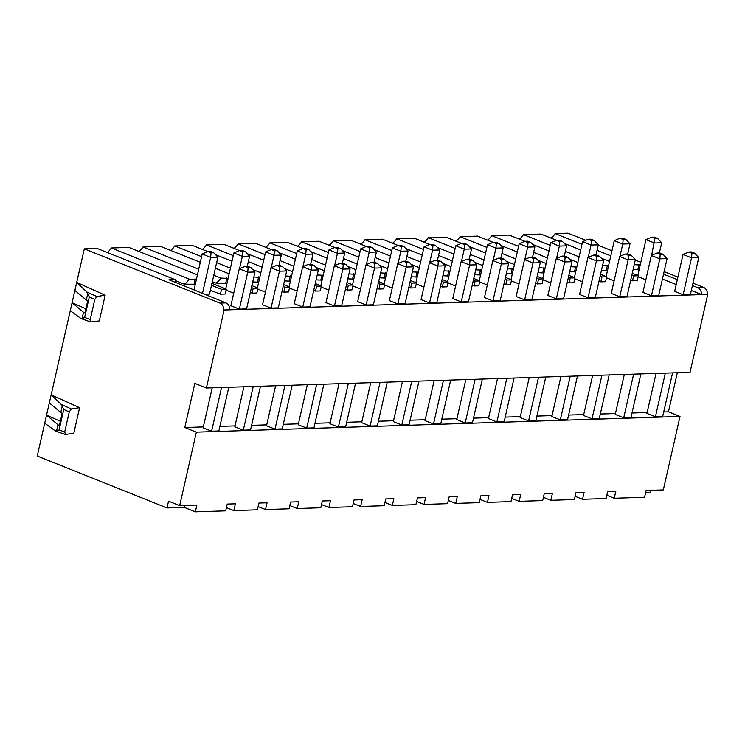 <?xml version="1.0" encoding="UTF-8"?>
<svg xmlns="http://www.w3.org/2000/svg" width="745" height="745" viewBox="0 0 745 745"><rect width="100%" height="100%" fill="white"/><g stroke="black" fill="none" stroke-linecap="round" stroke-linejoin="round"><path stroke-width="1.12" d="M551.011 238.074A13.28 7.981 -68.2 0 0 555.155 233.585L567.979 233.166L585.793 240.29M519.302 239.098A13.28 7.981 -68.2 0 0 523.456 234.619L540.954 234.051L556.534 240.281M487.603 240.123A13.28 7.981 -68.2 0 0 491.756 235.643L509.245 235.075L528.047 242.563L530.766 242.479L534.901 246.874L527.656 247.107L524.853 259.446M455.903 241.156A13.28 7.981 -68.2 0 0 460.056 236.668L477.545 236.1L493.134 242.339M424.203 242.181A13.28 7.981 -68.2 0 0 428.356 237.702L445.845 237.133L461.434 243.364M392.503 243.215A13.28 7.981 -68.2 0 0 396.657 238.726L414.146 238.158L429.735 244.397M360.803 244.239A13.28 7.981 -68.2 0 0 364.957 239.76L382.446 239.192L398.035 245.422M329.104 245.263A13.28 7.981 -68.2 0 0 333.248 240.784L350.746 240.216L369.548 247.703L372.258 247.619L376.402 252.015L369.157 252.248L366.354 264.587M297.404 246.297A13.28 7.981 -68.2 0 0 301.548 241.808L319.046 241.24L337.839 248.737L340.558 248.644L344.702 253.039L337.457 253.272L334.654 265.611M265.704 247.321A13.28 7.981 -68.2 0 0 269.848 242.842L287.346 242.274L302.936 248.504M234.005 248.355A13.28 7.981 -68.2 0 0 238.149 243.866L255.647 243.298L271.236 249.538M202.305 249.379A13.28 7.981 -68.2 0 0 206.449 244.9L223.947 244.332L239.536 250.562M170.605 250.404A13.28 7.981 -68.2 0 0 174.749 245.924L192.247 245.356L207.836 251.587L202.174 253.998L194.017 289.935M138.905 251.438A13.28 7.981 -68.2 0 0 143.049 246.949L160.548 246.39L200.293 262.287M107.206 252.462A13.28 7.981 -68.2 0 0 111.35 247.983L128.848 247.415L197.444 274.849M223.882 310.004L229.833 309.808C229.711 306.363 228.417 304.053 225.931 302.889L168.975 279.775L175 279.58L97.148 248.439L84.325 248.858L219.905 303.085A7.143 5.513 88.1 0 1 223.882 310.004L707.75 294.405L701.585 294.508L691.304 290.457M184.658 505.445L184.22 507.382L167.01 507.941L37.25 456.042L84.325 248.858M184.22 507.382L195.339 511.834L196.885 505.054L179.675 505.613L196.363 432.137L680.017 416.455L663.329 489.921L646.12 490.48L644.583 497.26L614.243 498.247L606.821 495.276M645.682 492.417L650.664 492.249L651.102 490.322M226.415 507.615L233.837 510.576L235.373 503.806L227.225 504.067L225.688 510.846L195.339 511.834M258.115 506.581L265.537 509.552L267.073 502.773L258.925 503.043L257.388 509.813L233.837 510.576M289.814 505.557L297.236 508.528L298.773 501.748L290.625 502.009L289.088 508.788L265.537 509.552M321.514 504.533L328.936 507.494L330.473 500.714L322.324 500.985L320.788 507.764L297.236 508.528M353.223 503.499L360.636 506.47L362.172 499.69L354.024 499.951L352.487 506.73L328.936 507.494M384.923 502.475L392.336 505.436L393.872 498.656L385.724 498.926L384.187 505.706L360.636 506.47M416.623 501.441L424.035 504.412L425.581 497.632L417.424 497.893L415.887 504.672L392.336 505.436M448.322 500.417L455.735 503.387L457.281 496.608L449.123 496.868L447.587 503.648L424.035 504.412M480.022 499.392L487.435 502.354L488.981 495.574L480.823 495.844L479.286 502.624L455.735 503.387M511.722 498.358L519.135 501.329L520.681 494.55L512.523 494.81L510.986 501.59L487.435 502.354M543.422 497.334L550.834 500.295L552.38 493.516L544.222 493.786L542.686 500.565L519.135 501.329M575.121 496.3L582.534 499.271L584.08 492.492L575.922 492.752L574.386 499.532L550.834 500.295M614.243 498.247L615.78 491.467L607.631 491.728L606.085 498.507L582.534 499.271M680.017 416.455L668.451 411.827L663.702 411.976M647.144 412.516L632.002 413.009M615.435 413.55L600.302 414.034M583.735 414.574L568.593 415.067M552.036 415.598L536.894 416.092M520.336 416.632L505.194 417.116M488.636 417.656L473.494 418.15M456.936 418.69L441.794 419.174M425.237 419.714L410.095 420.208M393.537 420.739L378.395 421.232M361.837 421.772L346.695 422.266M330.137 422.797L314.995 423.29M298.438 423.831L283.296 424.315M266.738 424.855L251.596 425.348M235.038 425.879L219.896 426.373M203.338 426.913L184.797 427.509L194.827 383.368L206.393 387.996L224.096 310.088M196.363 432.137L184.797 427.509M624.319 374.437L615.24 414.434L623.714 417.824L630.959 417.582L640.886 373.906M592.62 375.471L583.54 415.459L592.014 418.848L599.259 418.615L609.187 374.931M560.92 376.495L551.84 416.492L560.314 419.882L567.56 419.64L577.477 375.964M529.22 377.529L520.14 417.517L528.615 420.906L535.86 420.674L545.778 376.989M497.52 378.553L488.441 418.541L496.915 421.931L504.16 421.698L514.078 378.013M465.821 379.587L456.741 419.575L465.215 422.964L472.46 422.722L482.378 379.047M434.121 380.611L425.041 420.599L433.515 423.989L440.761 423.756L450.678 380.071M402.421 381.636L393.332 421.633L401.806 425.022L409.061 424.78L418.979 381.105M370.721 382.669L361.632 422.657L370.107 426.047L377.352 425.814L387.279 382.129M339.022 383.694L329.933 423.681L338.407 427.071L345.652 426.838L355.579 383.154M307.322 384.727L298.233 424.715L306.707 428.105L313.952 427.872L323.879 384.187M275.622 385.752L266.533 425.74L275.007 429.129L282.253 428.897L292.18 385.212M243.922 386.776L234.833 426.773L243.308 430.163L250.553 429.921L260.48 386.245M228.78 387.27L218.853 430.955L211.608 431.187L203.134 427.798L212.223 387.81M672.586 372.873L662.659 416.557L655.414 416.79L646.939 413.401L656.028 373.413M655.414 416.79L665.341 373.115M707.75 294.405L690.047 372.314L206.393 387.996M623.714 417.824L633.641 374.139M592.014 418.848L601.932 375.163M560.314 419.882L570.232 376.197M528.615 420.906L538.533 377.221M496.915 421.931L506.833 378.255M465.215 422.964L475.133 379.279M433.515 423.989L443.433 380.304M401.806 425.022L411.734 381.338M370.107 426.047L380.034 382.362M338.407 427.071L348.334 383.396M306.707 428.105L316.634 384.42M275.007 429.129L284.935 385.454M243.308 430.163L253.235 386.478M211.608 431.187L221.535 387.502M632.533 280.809L633.641 275.92L638.381 275.771L637.264 280.66L632.533 280.809L630.726 280.101M639.108 269.876L633.12 269.569M662.426 279.077L676.218 284.515M195.302 284.273L184.229 284.134L175.233 280.539M210.388 290.224L220.427 294.182L221.535 289.293L226.275 289.135L225.167 294.024L220.427 294.182M227.001 283.249L215.929 283.1L212.325 281.666M250.32 292.44L252.127 293.148L256.867 292.999L257.975 288.11L251.875 285.633M258.701 282.215L252.713 281.908M282.02 291.416L283.826 292.124L288.566 291.965L289.675 287.076L283.575 284.599M290.401 281.191L284.413 280.884M313.729 290.382L315.526 291.09L320.266 290.941L321.374 286.052L315.275 283.575M322.101 280.157L316.113 279.859M345.429 289.358L347.226 290.066L351.966 289.917L353.074 285.018L346.974 282.541M353.8 279.133L347.813 278.826M377.128 288.324L378.926 289.041L383.666 288.883L384.774 283.994L378.674 281.517M385.5 278.108L379.522 277.801M408.828 287.3L410.625 288.008L415.365 287.859L416.474 282.97L410.374 280.493M417.2 277.075L411.221 276.767M440.528 286.266L442.325 286.983L447.065 286.825L448.173 281.936L442.074 279.459M448.9 276.05L442.921 275.743M472.228 285.242L474.025 285.95L478.765 285.801L479.873 280.912L473.773 278.434M480.6 275.017L474.621 274.709M503.927 284.217L505.734 284.925L510.465 284.767L511.582 279.878L505.473 277.401M512.299 273.992L506.321 273.685M535.627 283.184L537.434 283.901L542.164 283.743L543.282 278.853L537.173 276.376M543.999 272.968L538.02 272.661M567.327 282.159L569.133 282.867L573.864 282.718L574.982 277.829L568.873 275.352M575.699 271.934L569.72 271.627M599.027 281.126L600.833 281.843L605.564 281.685L606.681 276.795L600.572 274.318M607.399 270.91L601.42 270.603M683.053 254.427L688.743 252.006L691.462 251.922L694.638 253.188L691.919 253.281L691.528 257.817L683.053 254.427L674.672 291.351L683.146 294.741L691.528 257.817L698.773 257.584L690.392 294.508L683.146 294.741M606.458 277.783L614.122 280.846M651.437 295.774L658.692 295.532L667.073 258.617L659.828 258.85L651.437 295.774L642.963 292.385L651.354 255.46L659.828 258.85L660.219 254.306L662.938 254.222L667.073 258.617M574.758 278.807L582.422 281.871M619.738 296.799L626.983 296.566L635.373 259.642L628.128 259.875L619.738 296.799L611.263 293.409L619.654 256.485L628.128 259.875L628.519 255.339L631.239 255.246L635.373 259.642M543.058 279.841L550.723 282.904M588.038 297.823L595.283 297.59L603.673 260.666L596.428 260.908L588.038 297.823L579.563 294.433L587.954 257.519L596.428 260.908L596.82 256.364L599.539 256.28L603.673 260.666M511.359 280.865L519.023 283.929M556.338 298.857L563.583 298.624L571.974 261.7L564.729 261.933L556.338 298.857L547.864 295.467L556.254 258.543L564.729 261.933L565.12 257.388L567.839 257.304L571.974 261.7M479.659 281.889L487.323 284.963M524.638 299.881L531.883 299.648L540.274 262.724L533.029 262.957L524.638 299.881L516.164 296.491L524.554 259.577L533.029 262.957L533.42 258.422L536.139 258.329L540.274 262.724M447.95 282.923L455.623 285.987M492.939 300.915L500.184 300.673L508.574 263.758L501.329 263.991L492.939 300.915L484.464 297.525L492.855 260.601L501.329 263.991L501.72 259.446L504.439 259.362L508.574 263.758M416.25 283.947L423.924 287.011M461.239 301.939L468.484 301.706L476.875 264.782L469.629 265.015L461.239 301.939L452.764 298.549L461.155 261.625L469.629 265.015L470.021 260.48L472.74 260.387L476.875 264.782M384.55 284.981L392.224 288.045M429.539 302.964L436.784 302.731L445.175 265.807L437.93 266.049L429.539 302.964L421.065 299.583L429.455 262.659L437.93 266.049L438.321 261.504L441.04 261.421L445.175 265.807M352.851 286.005L360.524 289.069M397.839 303.997L405.084 303.764L413.475 266.84L406.23 267.073L397.839 303.997L389.365 300.608L397.756 263.683L406.23 267.073L406.621 262.538L409.331 262.445L413.475 266.84M321.151 287.03L328.815 290.103M366.14 305.022L373.385 304.789L381.775 267.865L374.53 268.098L366.14 305.022L357.665 301.632L366.056 264.717L374.53 268.098L374.921 263.562L377.631 263.469L381.775 267.865M289.451 288.064L297.115 291.127M334.44 306.055L341.685 305.813L350.076 268.898L342.83 269.131L334.44 306.055L325.965 302.666L334.356 265.742L342.83 269.131L343.221 264.587L345.931 264.503L350.076 268.898M257.751 289.088L265.416 292.152M302.74 307.08L309.985 306.847L318.376 269.923L311.131 270.156L302.74 307.08L294.266 303.69L302.656 266.766L311.131 270.156L311.522 265.62L314.232 265.527L318.376 269.923M226.052 290.122L233.716 293.185M271.04 308.104L278.285 307.871L286.676 270.947L279.431 271.189L271.04 308.104L262.566 304.724L270.957 267.8L279.431 271.189L279.813 266.645L282.532 266.561L286.676 270.947M204.605 294.238L209.513 294.079L217.894 257.155L210.649 257.388L202.174 253.998M230.866 305.748L239.341 309.138L246.586 308.905L254.976 271.981L247.731 272.214L239.257 268.824L230.866 305.748M638.158 276.749L645.822 279.822M659.381 252.965L661.7 242.758L654.455 242.991L645.98 239.601L637.813 275.538M651.652 255.33L654.846 238.456L657.565 238.363L661.7 242.758M645.98 239.601L651.67 237.18L654.389 237.096L657.565 238.363M654.846 238.456L651.67 237.18M694.638 253.188L698.773 257.584M691.919 253.281L688.743 252.006M619.952 256.364L622.755 244.025L630 243.783L627.681 253.989M625.865 239.396L622.69 238.121L619.97 238.214L623.146 239.48L625.865 239.396L630 243.783M623.146 239.48L622.755 244.025L614.28 240.635L606.113 276.572M619.97 238.214L614.28 240.635M662.938 254.222L659.763 252.946L657.043 253.039L660.219 254.306M657.043 253.039L651.354 255.46M588.252 257.388L591.055 245.049L598.3 244.816L595.981 255.013M594.165 240.421L590.981 239.154L588.271 239.238L591.446 240.514L594.165 240.421L598.3 244.816M591.446 240.514L591.055 245.049L582.581 241.659L574.414 277.596M588.271 239.238L582.581 241.659M631.239 255.246L628.063 253.98L625.344 254.064L628.519 255.339M625.344 254.064L619.654 256.485M556.552 258.422L559.355 246.074L566.6 245.841L564.282 256.047M562.466 241.445L559.281 240.179L556.571 240.263L559.746 241.538L562.466 241.445L566.6 245.841M559.746 241.538L559.355 246.074L550.881 242.693L542.714 278.63M556.571 240.263L550.881 242.693M599.539 256.28L596.363 255.004L593.644 255.097L596.82 256.364M593.644 255.097L587.954 257.519M532.582 257.072L534.901 246.874M528.047 242.563L527.656 247.107L519.181 243.717L511.014 279.654M530.766 242.479L527.581 241.203L524.871 241.296L519.181 243.717M567.839 257.304L564.663 256.038L561.944 256.122L565.12 257.388M561.944 256.122L556.254 258.543M493.153 260.471L495.956 248.132L503.201 247.899L500.882 258.105M499.066 243.503L495.881 242.237L493.171 242.321L496.347 243.596L499.066 243.503L503.201 247.899M496.347 243.596L495.956 248.132L487.481 244.742L479.314 280.679M493.171 242.321L487.481 244.742M536.139 258.329L532.954 257.062L530.244 257.146L533.42 258.422M530.244 257.146L524.554 259.577M461.453 261.504L464.256 249.165L471.501 248.923L469.182 259.13M467.357 244.537L464.182 243.261L461.462 243.354L464.647 244.621L467.357 244.537L471.501 248.923M464.647 244.621L464.256 249.165L455.782 245.776L447.615 281.712M461.462 243.354L455.782 245.776M504.439 259.362L501.255 258.087L498.545 258.18L501.72 259.446M498.545 258.18L492.855 260.601M429.753 262.529L432.556 250.19L439.801 249.957L437.483 260.154M435.657 245.561L432.482 244.295L429.763 244.379L432.947 245.654L435.657 245.561L439.801 249.957M432.947 245.654L432.556 250.19L424.082 246.8L415.915 282.737M429.763 244.379L424.082 246.8M472.74 260.387L469.555 259.12L466.845 259.204L470.021 260.48M466.845 259.204L461.155 261.625M398.053 263.562L400.857 251.223L408.102 250.981L405.783 261.188M403.958 246.595L400.782 245.319L398.063 245.412L401.248 246.679L403.958 246.595L408.102 250.981M401.248 246.679L400.857 251.223L392.382 247.834L384.215 283.771M398.063 245.412L392.382 247.834M441.04 261.421L437.855 260.145L435.145 260.238L438.321 261.504M435.145 260.238L429.455 262.659M374.083 262.212L376.402 252.015M369.548 247.703L369.157 252.248L360.682 248.858L352.515 284.795M372.258 247.619L369.082 246.344L366.363 246.437L360.682 248.858M409.331 262.445L406.155 261.178L403.436 261.262L406.621 262.538M403.436 261.262L397.756 263.683M342.383 263.246L344.702 253.039M337.839 248.737L337.457 253.272L328.983 249.882L320.816 285.819M340.558 248.644L337.383 247.377L334.663 247.461L328.983 249.882M377.631 263.469L374.456 262.203L371.736 262.287L374.921 263.562M371.736 262.287L366.056 264.717M302.945 266.645L305.757 254.306L313.002 254.073L310.684 264.27M308.858 249.677L305.683 248.402L302.964 248.495L306.139 249.761L308.858 249.677L313.002 254.073M306.139 249.761L305.757 254.306L297.283 250.916L289.116 286.853M302.964 248.495L297.283 250.916M345.931 264.503L342.756 263.227L340.037 263.32L343.221 264.587M340.037 263.32L334.356 265.742M271.245 267.669L274.048 255.33L281.303 255.097L278.984 265.304M277.159 250.702L273.983 249.435L271.264 249.519L274.439 250.795L277.159 250.702L281.303 255.097M274.439 250.795L274.048 255.33L265.574 251.94L257.416 287.877M271.264 249.519L265.574 251.94M314.232 265.527L311.056 264.261L308.337 264.345L311.522 265.62M308.337 264.345L302.656 266.766M239.545 268.703L242.349 256.364L249.594 256.122L247.284 266.328M245.459 251.736L242.283 250.46L239.564 250.553L242.74 251.819L245.459 251.736L249.594 256.122M242.74 251.819L242.349 256.364L233.874 252.974L225.716 288.911M239.564 250.553L233.874 252.974M282.532 266.561L279.356 265.285L276.637 265.378L279.813 266.645M276.637 265.378L270.957 267.8M202.482 293.372L210.649 257.388L211.04 252.844L213.759 252.76L217.894 257.155M213.759 252.76L210.584 251.493L207.864 251.577L211.04 252.844M239.341 309.138L247.731 272.214L248.113 267.678L250.832 267.585L254.976 271.981M250.832 267.585L247.657 266.319L244.937 266.403L239.257 268.824M244.937 266.403L248.113 267.678M606.234 270.444L607.343 265.555L608.516 266.021M633.641 275.92L631.835 275.212M602.528 265.714L607.343 265.555M523.456 234.619L550.276 245.347M565.343 251.372L579.126 256.876M609.54 261.476L601.355 258.208M580.7 249.947L564.282 243.373M632.272 273.294L638.381 275.771M555.155 233.585L581.975 244.313M597.043 250.339L610.825 255.852M701.585 294.508C701.445 291.062 700.104 288.753 697.543 287.589L692.422 285.568M677.335 279.617L663.534 274.188M640.216 264.987L634.228 264.68M598.198 245.254L611.98 250.767M635.271 260.089L640.821 262.305M664.121 271.618L677.903 277.131M692.971 283.156L703.569 287.393A7.143 5.513 -91.9 0 1 707.536 294.312M637.934 269.42L639.042 264.531M668.451 411.827L677.335 372.724M105.157 295.216L76.698 282.429L86.746 291.965L96.859 296.51L105.157 295.216L99.318 320.909L90.75 321.989M167.01 507.941L168.547 501.161L179.675 505.613M65.523 434.465L64.703 431.932L69.257 411.92L71.315 408.968L79.603 407.673L73.764 433.367L65.206 434.447M79.603 407.673L51.144 394.878L61.202 404.414L71.315 408.968M91.067 322.008L90.257 319.475L94.801 299.462L96.859 296.51M70.272 310.702L80.749 318.385L82.09 318.59L83.524 312.285L72.088 302.703L85.898 308.812M80.749 318.385L82.09 318.59L84.651 317.5L89.307 296.994L94.801 299.462M74.873 290.429L86.308 300.021A7.143 1.453 12.8 0 0 87.714 300.831L84.93 313.105A7.143 1.453 -167.2 0 1 83.524 312.285M86.308 300.021L87.742 293.716L89.307 296.994M87.742 293.716L86.746 291.965M175 279.58A13.28 7.981 111.8 0 0 176.211 282.709M44.719 423.16L55.195 430.834L56.536 431.048L57.97 424.743L46.544 415.151L60.354 421.27M49.328 402.887L60.764 412.469L62.189 406.165L61.202 404.414M62.189 406.165L63.753 409.443L69.257 411.92M60.764 412.469A7.143 1.453 12.8 0 0 62.17 413.289L59.377 425.553A7.143 1.453 -167.2 0 1 57.97 424.743M63.753 409.443L59.097 429.958L56.536 431.048L55.195 430.834M111.35 247.983L189.202 279.114A13.28 7.981 111.8 0 1 184.229 284.134M211.952 283.324L226.275 289.135M221.535 289.293L211.496 285.335M196.41 279.384L189.202 279.114M194.128 283.808L195.237 278.919M143.049 246.949L198.719 269.215M213.787 275.24L220.911 278.09L228.11 278.36M215.929 283.1A13.28 7.981 111.8 0 0 220.911 278.09M229.143 273.815L215.361 268.312M251.438 287.551L253.235 288.259L257.975 288.11M253.235 288.259L252.127 293.148M225.828 282.783L226.936 277.894M174.749 245.924L201.578 256.653M216.646 262.678L230.419 268.191M260.843 272.791L252.648 269.513M231.993 261.253L215.575 254.688M283.137 286.518L284.935 287.235L289.675 287.076M259.809 277.326L253.831 277.019M284.935 287.235L283.826 292.124M257.528 281.759L258.636 276.87M206.449 244.9L233.278 255.628M248.346 261.653L262.119 267.157M292.543 271.757L284.348 268.489M263.693 260.228L247.275 253.663M314.837 285.493L316.644 286.201L321.374 286.052M291.509 276.302L285.531 275.995M316.644 286.201L315.526 291.09M289.228 280.725L290.336 275.836M238.149 243.866L264.978 254.594M280.046 260.62L293.819 266.133M324.243 270.733L316.048 267.455M295.392 259.195L278.975 252.629M346.537 284.469L348.343 285.177L353.074 285.018M323.209 275.268L317.23 274.961M348.343 285.177L347.226 290.066M320.927 279.701L322.036 274.812M269.848 242.842L296.678 253.57M311.745 259.595L325.518 265.108M355.942 269.709L347.747 266.431M327.102 258.17L310.674 251.605M378.237 283.435L380.043 284.152L384.774 283.994M354.909 274.244L348.93 273.937M380.043 284.152L378.926 289.041M352.627 278.667L353.735 273.778M301.548 241.808L328.377 252.536M343.445 258.562L357.218 264.075M387.642 268.675L379.447 265.397M358.801 257.146L342.374 250.571M409.936 282.411L411.743 283.119L416.474 282.97M386.608 273.219L380.63 272.912M411.743 283.119L410.625 288.008M384.327 277.643L385.435 272.754M333.248 240.784L360.077 251.512M375.145 257.537L388.918 263.05M419.342 267.651L411.147 264.373M390.501 256.112L374.074 249.547M441.636 281.377L443.443 282.094L448.173 281.936M418.308 272.186L412.33 271.878M443.443 282.094L442.325 286.983M416.027 276.619L417.135 271.72M364.957 239.76L391.777 250.488M406.844 256.513L420.627 262.017M451.042 266.617L442.856 263.348M422.201 255.088L405.774 248.523M473.336 280.353L475.142 281.061L479.873 280.912M450.017 271.161L444.029 270.854M475.142 281.061L474.025 285.95M447.726 275.585L448.844 270.696M396.657 238.726L423.477 249.454M438.544 255.479L452.327 260.992M482.741 265.592L474.556 262.315M453.901 254.054L437.473 247.489M505.036 279.328L506.842 280.036L511.582 279.878M481.717 270.128L475.729 269.82M506.842 280.036L505.734 284.925M479.426 274.56L480.544 269.671M428.356 237.702L455.176 248.43M470.244 254.455L484.026 259.958M514.441 264.568L506.255 261.29M485.6 253.03L469.173 246.465M536.735 278.295L538.542 279.012L543.282 278.853M513.417 269.103L507.429 268.796M538.542 279.012L537.434 283.901M511.126 273.527L512.243 268.638M460.056 236.668L486.876 247.396M501.944 253.421L515.726 258.934M546.141 263.534L537.955 260.256M517.3 251.996L500.882 245.431M568.435 277.27L570.242 277.978L574.982 277.829M545.116 268.079L539.129 267.772M570.242 277.978L569.133 282.867M542.826 272.502L543.943 267.613M491.756 235.643L518.576 246.371M533.644 252.397L547.426 257.91M577.841 262.51L569.655 259.232M549 250.972L532.582 244.407M600.135 276.237L601.941 276.954L606.681 276.795M576.816 267.045L570.828 266.738M601.941 276.954L600.833 281.843M574.525 271.469L575.643 266.58M697.543 287.589L703.569 287.393M90.257 319.475L84.651 317.5M225.931 302.889L219.905 303.085M64.703 431.932L59.097 429.958M90.629 321.933L81.317 318.664M65.076 434.391L55.773 431.122"/></g></svg>
